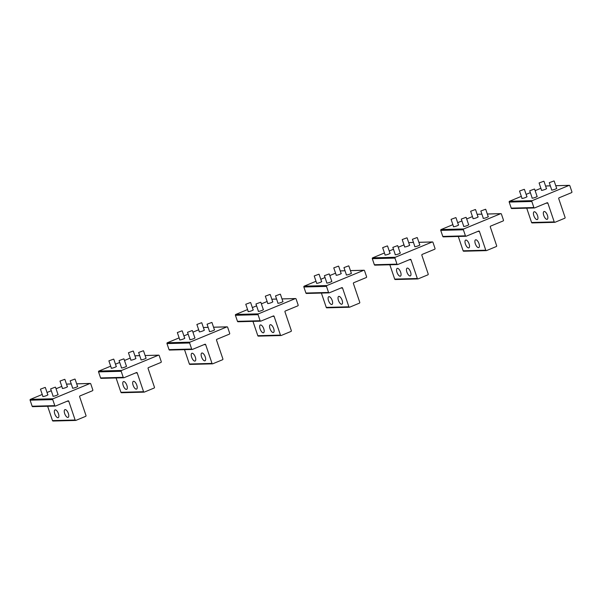 <?xml version="1.0" encoding="UTF-8"?>
<svg xmlns="http://www.w3.org/2000/svg" width="602" height="602" viewBox="0 0 602 602"><rect width="100%" height="100%" fill="white"/><g stroke="black" fill="none" stroke-linecap="round" stroke-linejoin="round"><path stroke-width="0.9" d="M55.286 387.161L50.636 388.892L55.286 387.161M45.097 387.432L40.447 389.163L45.097 387.432M74.836 379.079L70.193 380.803L74.836 379.079M64.647 379.343L60.004 381.074L64.647 379.343M123.726 358.867L119.083 360.59L123.726 358.867M192.166 330.566L187.523 332.289L192.166 330.566M260.606 302.264L255.963 303.987L260.606 302.264M143.276 350.778L138.633 352.501L143.276 350.778M211.716 322.476L207.073 324.207L211.716 322.476M280.163 294.175L275.513 295.906L280.163 294.175M113.537 359.131L108.887 360.861L113.537 359.131M181.977 330.829L177.334 332.56L181.977 330.829M250.417 302.528L245.774 304.258L250.417 302.528M133.087 351.049L128.444 352.772L133.087 351.049M201.527 322.747L196.884 324.47L201.527 322.747M269.967 294.446L265.324 296.169L269.967 294.446M329.046 273.963L324.403 275.686L329.046 273.963M318.857 274.226L314.214 275.957L318.857 274.226M348.603 265.873L343.953 267.604L348.603 265.873M338.414 266.144L333.764 267.867L338.414 266.144M397.486 245.661L392.843 247.384L397.486 245.661M465.925 217.36L461.282 219.083L465.925 217.36M534.365 189.058L529.722 190.789L534.365 189.058M417.043 237.572L412.4 239.303L417.043 237.572M485.483 209.27L480.84 211.001L485.483 209.27M553.923 180.969L549.28 182.699L553.923 180.969M387.297 245.925L382.654 247.655L387.297 245.925M455.737 217.623L451.094 219.354L455.737 217.623M524.176 189.329L519.534 191.052L524.176 189.329M406.854 237.843L402.204 239.566L406.854 237.843M475.294 209.541L470.651 211.264L475.294 209.541M543.734 181.24L539.091 182.97L543.734 181.24M58.657 417.209A4.199 1.738 -112.5 0 0 57.92 412.46A4.199 1.738 -112.5 0 0 55 409.902A4.199 1.738 -112.5 0 0 54.556 410.346A4.199 1.738 -112.5 0 0 55.294 415.094A4.199 1.738 -112.5 0 0 58.213 417.66A4.199 1.738 -112.5 0 0 58.657 417.209M47.641 406.267L52.494 420.61A0.647 0.579 -91.5 0 0 53.239 420.986M75.137 420.015A0.647 0.579 -91.5 0 0 75.882 420.392L85.665 416.351A0.647 0.579 -91.5 0 0 85.996 415.523L79.645 396.748A0.647 0.579 -91.5 0 1 79.983 395.92L92.475 390.751A0.647 0.579 -91.5 0 0 92.813 389.923L90.767 383.865A0.647 0.579 -91.5 0 0 90.014 383.489L53.081 398.757A0.647 0.579 -91.5 0 0 52.743 399.593L54.79 405.643A0.647 0.579 -91.5 0 0 55.542 406.026L68.034 400.857A0.647 0.579 -91.5 0 1 68.778 401.241L75.137 420.015L52.494 420.61M68.56 416.953A4.199 1.738 67.5 0 1 68.116 417.397A4.199 1.738 67.5 0 1 65.204 414.838A4.199 1.738 67.5 0 1 64.459 410.09A4.199 1.738 67.5 0 1 64.911 409.638A4.199 1.738 67.5 0 1 67.823 412.204A4.199 1.738 67.5 0 1 68.56 416.953M67.319 386.559A2.747 0.391 161.3 0 1 67.507 386.634A2.747 0.391 161.3 0 1 66.115 387.477A2.747 0.391 161.3 0 1 62.307 388.388A2.747 0.391 161.3 0 1 62.42 388.215M77.507 386.288A2.747 0.391 161.3 0 1 77.703 386.364A2.747 0.391 161.3 0 1 76.303 387.214A2.747 0.391 161.3 0 1 72.503 388.124A2.747 0.391 161.3 0 1 72.609 387.944M47.761 394.641A2.747 0.391 161.3 0 1 47.957 394.716A2.747 0.391 161.3 0 1 46.557 395.567A2.747 0.391 161.3 0 1 42.757 396.477A2.747 0.391 161.3 0 1 42.87 396.297M57.95 394.378A2.747 0.391 161.3 0 1 58.146 394.453A2.747 0.391 161.3 0 1 56.746 395.296A2.747 0.391 161.3 0 1 52.946 396.206A2.747 0.391 161.3 0 1 53.059 396.033M52.743 399.593L30.1 400.187A0.647 0.579 -91.5 0 1 30.439 399.352L42.245 394.468M30.1 400.187L32.147 406.237A0.647 0.579 -91.5 0 0 32.899 406.621M66.589 384.407L67.371 384.084A0.647 0.579 -91.5 0 1 67.755 384.068M47.031 392.489L51.268 390.743M56.054 388.764L61.803 386.386M127.097 388.907A4.199 1.738 -112.5 0 0 126.36 384.159A4.199 1.738 -112.5 0 0 123.44 381.6A4.199 1.738 -112.5 0 0 122.996 382.044A4.199 1.738 -112.5 0 0 123.734 386.793A4.199 1.738 -112.5 0 0 126.653 389.359A4.199 1.738 -112.5 0 0 127.097 388.907M116.081 377.966L120.934 392.308A0.647 0.579 -91.5 0 0 121.679 392.685M143.577 391.714A0.647 0.579 -91.5 0 0 144.322 392.09L154.104 388.049A0.647 0.579 -91.5 0 0 154.443 387.221L148.084 368.447A0.647 0.579 -91.5 0 1 148.423 367.619L160.915 362.449A0.647 0.579 -91.5 0 0 161.253 361.621L159.206 355.564A0.647 0.579 -91.5 0 0 158.461 355.188L121.521 370.456A0.647 0.579 -91.5 0 0 121.183 371.291L123.237 377.341A0.647 0.579 -91.5 0 0 123.982 377.725L136.473 372.563A0.647 0.579 -91.5 0 1 137.226 372.939L143.577 391.714L120.934 392.308M137.008 388.651A4.199 1.738 67.5 0 1 136.556 389.095A4.199 1.738 67.5 0 1 133.644 386.537A4.199 1.738 67.5 0 1 132.899 381.788A4.199 1.738 67.5 0 1 133.351 381.337A4.199 1.738 67.5 0 1 136.263 383.903A4.199 1.738 67.5 0 1 137.008 388.651M135.759 358.258A2.747 0.391 161.3 0 1 135.954 358.333A2.747 0.391 161.3 0 1 134.555 359.176A2.747 0.391 161.3 0 1 130.754 360.094A2.747 0.391 161.3 0 1 130.86 359.913M145.947 357.987A2.747 0.391 161.3 0 1 146.143 358.062A2.747 0.391 161.3 0 1 144.743 358.912A2.747 0.391 161.3 0 1 140.943 359.823A2.747 0.391 161.3 0 1 141.049 359.642M116.201 366.34A2.747 0.391 161.3 0 1 116.397 366.415A2.747 0.391 161.3 0 1 114.997 367.265A2.747 0.391 161.3 0 1 111.197 368.176A2.747 0.391 161.3 0 1 111.31 368.003M126.39 366.076A2.747 0.391 161.3 0 1 126.586 366.151A2.747 0.391 161.3 0 1 125.186 366.994A2.747 0.391 161.3 0 1 121.386 367.912A2.747 0.391 161.3 0 1 121.499 367.732M121.183 371.291L98.54 371.885A0.647 0.579 -91.5 0 1 98.879 371.05L110.685 366.174M98.54 371.885L100.587 377.936A0.647 0.579 -91.5 0 0 101.339 378.319M135.029 356.106L135.819 355.782A0.647 0.579 -91.5 0 1 136.195 355.767M115.471 364.195L119.708 362.442M124.494 360.463L130.243 358.085M195.537 360.606A4.199 1.738 -112.5 0 0 194.8 355.857A4.199 1.738 -112.5 0 0 191.88 353.299A4.199 1.738 -112.5 0 0 191.436 353.743A4.199 1.738 -112.5 0 0 192.173 358.491A4.199 1.738 -112.5 0 0 195.093 361.057A4.199 1.738 -112.5 0 0 195.537 360.606M184.521 349.664L189.374 364.007A0.647 0.579 -91.5 0 0 190.119 364.383M212.017 363.412A0.647 0.579 -91.5 0 0 212.762 363.789L222.544 359.748A0.647 0.579 -91.5 0 0 222.883 358.92L216.524 340.145A0.647 0.579 -91.5 0 1 216.863 339.317L229.362 334.148A0.647 0.579 -91.5 0 0 229.693 333.32L227.646 327.262A0.647 0.579 -91.5 0 0 226.901 326.886L189.961 342.162A0.647 0.579 -91.5 0 0 189.622 342.989L191.677 349.047A0.647 0.579 -91.5 0 0 192.422 349.423L204.913 344.261A0.647 0.579 -91.5 0 1 205.666 344.637L212.017 363.412L189.374 364.007M205.448 360.35A4.199 1.738 67.5 0 1 204.996 360.794A4.199 1.738 67.5 0 1 202.084 358.235A4.199 1.738 67.5 0 1 201.346 353.487A4.199 1.738 67.5 0 1 201.79 353.035A4.199 1.738 67.5 0 1 204.703 355.601A4.199 1.738 67.5 0 1 205.448 360.35M204.198 329.956A2.747 0.391 161.3 0 1 204.394 330.031A2.747 0.391 161.3 0 1 202.994 330.874A2.747 0.391 161.3 0 1 199.194 331.792A2.747 0.391 161.3 0 1 199.3 331.612M214.387 329.685A2.747 0.391 161.3 0 1 214.583 329.761A2.747 0.391 161.3 0 1 213.183 330.611A2.747 0.391 161.3 0 1 209.383 331.521A2.747 0.391 161.3 0 1 209.488 331.348M184.641 338.038A2.747 0.391 161.3 0 1 184.837 338.113A2.747 0.391 161.3 0 1 183.437 338.964A2.747 0.391 161.3 0 1 179.637 339.874A2.747 0.391 161.3 0 1 179.75 339.701M194.83 337.775A2.747 0.391 161.3 0 1 195.025 337.85A2.747 0.391 161.3 0 1 193.633 338.693A2.747 0.391 161.3 0 1 189.826 339.611A2.747 0.391 161.3 0 1 189.939 339.43M189.622 342.989L166.98 343.584A0.647 0.579 -91.5 0 1 167.318 342.756L179.125 337.873M166.98 343.584L169.034 349.642A0.647 0.579 -91.5 0 0 169.779 350.018M203.468 327.804L204.259 327.48A0.647 0.579 -91.5 0 1 204.635 327.465M183.911 335.893L188.148 334.14M192.933 332.161L198.683 329.783M263.977 332.304A4.199 1.738 -112.5 0 0 263.24 327.563A4.199 1.738 -112.5 0 0 260.327 324.997A4.199 1.738 -112.5 0 0 259.876 325.449A4.199 1.738 -112.5 0 0 260.621 330.189A4.199 1.738 -112.5 0 0 263.533 332.755A4.199 1.738 -112.5 0 0 263.977 332.304M252.96 321.363L257.814 335.705A0.647 0.579 -91.5 0 0 258.567 336.082M280.457 335.111A0.647 0.579 -91.5 0 0 281.209 335.487L290.984 331.446A0.647 0.579 -91.5 0 0 291.323 330.618L284.964 311.844A0.647 0.579 -91.5 0 1 285.303 311.016L297.802 305.854A0.647 0.579 -91.5 0 0 298.14 305.018L296.086 298.968A0.647 0.579 -91.5 0 0 295.341 298.584L258.401 313.86A0.647 0.579 -91.5 0 0 258.062 314.688L260.117 320.746A0.647 0.579 -91.5 0 0 260.862 321.122L273.353 315.96A0.647 0.579 -91.5 0 1 274.106 316.336L280.457 335.111L257.814 335.705M273.887 332.048A4.199 1.738 67.5 0 1 273.436 332.492A4.199 1.738 67.5 0 1 270.524 329.934A4.199 1.738 67.5 0 1 269.786 325.185A4.199 1.738 67.5 0 1 270.23 324.734A4.199 1.738 67.5 0 1 273.142 327.3A4.199 1.738 67.5 0 1 273.887 332.048M272.638 301.655A2.747 0.391 161.3 0 1 272.834 301.73A2.747 0.391 161.3 0 1 271.434 302.58A2.747 0.391 161.3 0 1 267.634 303.491A2.747 0.391 161.3 0 1 267.739 303.31M282.827 301.384A2.747 0.391 161.3 0 1 283.023 301.459A2.747 0.391 161.3 0 1 281.623 302.309A2.747 0.391 161.3 0 1 277.823 303.22A2.747 0.391 161.3 0 1 277.936 303.047M253.081 309.744A2.747 0.391 161.3 0 1 253.276 309.812A2.747 0.391 161.3 0 1 251.884 310.662A2.747 0.391 161.3 0 1 248.077 311.573A2.747 0.391 161.3 0 1 248.19 311.4M263.27 309.473A2.747 0.391 161.3 0 1 263.465 309.548A2.747 0.391 161.3 0 1 262.073 310.399A2.747 0.391 161.3 0 1 258.266 311.309A2.747 0.391 161.3 0 1 258.378 311.129M258.062 314.688L235.42 315.282A0.647 0.579 -91.5 0 1 235.758 314.455L247.572 309.571M235.42 315.282L237.474 321.34A0.647 0.579 -91.5 0 0 238.219 321.716M271.908 299.503L272.698 299.179A0.647 0.579 -91.5 0 1 273.075 299.171M252.351 307.592L256.587 305.839M261.373 303.859L267.122 301.482M332.417 304.002A4.199 1.738 -112.5 0 0 331.679 299.262A4.199 1.738 -112.5 0 0 328.767 296.696A4.199 1.738 -112.5 0 0 328.316 297.147A4.199 1.738 -112.5 0 0 329.061 301.888A4.199 1.738 -112.5 0 0 331.973 304.454A4.199 1.738 -112.5 0 0 332.417 304.002M321.4 293.069L326.254 307.404A0.647 0.579 -91.5 0 0 327.006 307.788M348.897 306.809A0.647 0.579 -91.5 0 0 349.649 307.193L359.424 303.145A0.647 0.579 -91.5 0 0 359.763 302.317L353.412 283.542A0.647 0.579 -91.5 0 1 353.75 282.714L366.242 277.552A0.647 0.579 -91.5 0 0 366.58 276.717L364.526 270.667A0.647 0.579 -91.5 0 0 363.781 270.283L326.841 285.559A0.647 0.579 -91.5 0 0 326.502 286.386L328.557 292.444A0.647 0.579 -91.5 0 0 329.302 292.82L341.793 287.658A0.647 0.579 -91.5 0 1 342.546 288.034L348.897 306.809L326.254 307.404M342.327 303.747A4.199 1.738 67.5 0 1 341.883 304.198A4.199 1.738 67.5 0 1 338.964 301.632A4.199 1.738 67.5 0 1 338.226 296.884A4.199 1.738 67.5 0 1 338.67 296.432A4.199 1.738 67.5 0 1 341.59 298.998A4.199 1.738 67.5 0 1 342.327 303.747M341.078 273.353A2.747 0.391 161.3 0 1 341.274 273.428A2.747 0.391 161.3 0 1 339.874 274.279A2.747 0.391 161.3 0 1 336.074 275.189A2.747 0.391 161.3 0 1 336.187 275.009M351.267 273.09A2.747 0.391 161.3 0 1 351.463 273.157A2.747 0.391 161.3 0 1 350.063 274.008A2.747 0.391 161.3 0 1 346.263 274.918A2.747 0.391 161.3 0 1 346.376 274.745M321.521 281.443A2.747 0.391 161.3 0 1 321.716 281.51A2.747 0.391 161.3 0 1 320.324 282.361A2.747 0.391 161.3 0 1 316.517 283.271A2.747 0.391 161.3 0 1 316.629 283.098M331.71 281.172A2.747 0.391 161.3 0 1 331.905 281.247A2.747 0.391 161.3 0 1 330.513 282.097A2.747 0.391 161.3 0 1 326.705 283.008A2.747 0.391 161.3 0 1 326.818 282.827M326.502 286.386L303.859 286.981A0.647 0.579 -91.5 0 1 304.198 286.153L316.012 281.269M303.859 286.981L305.914 293.039A0.647 0.579 -91.5 0 0 306.659 293.415M340.348 271.201L341.138 270.877A0.647 0.579 -91.5 0 1 341.515 270.87M320.798 279.29L325.027 277.537M329.813 275.558L335.562 273.18M400.864 275.708A4.199 1.738 -112.5 0 0 400.119 270.96A4.199 1.738 -112.5 0 0 397.207 268.394A4.199 1.738 -112.5 0 0 396.756 268.846A4.199 1.738 -112.5 0 0 397.501 273.594A4.199 1.738 -112.5 0 0 400.413 276.152A4.199 1.738 -112.5 0 0 400.864 275.708M389.84 264.767L394.694 279.102A0.647 0.579 -91.5 0 0 395.446 279.486M417.337 278.508A0.647 0.579 -91.5 0 0 418.089 278.892L427.864 274.843A0.647 0.579 -91.5 0 0 428.203 274.015L421.851 255.248A0.647 0.579 -91.5 0 1 422.19 254.413L434.682 249.251A0.647 0.579 -91.5 0 0 435.02 248.415L432.966 242.365A0.647 0.579 -91.5 0 0 432.221 241.981L395.288 257.257A0.647 0.579 -91.5 0 0 394.95 258.085L396.996 264.143A0.647 0.579 -91.5 0 0 397.741 264.519L410.24 259.357A0.647 0.579 -91.5 0 1 410.985 259.733L417.337 278.508L394.694 279.102M410.767 275.445A4.199 1.738 67.5 0 1 410.323 275.897A4.199 1.738 67.5 0 1 407.403 273.331A4.199 1.738 67.5 0 1 406.666 268.582A4.199 1.738 67.5 0 1 407.11 268.138A4.199 1.738 67.5 0 1 410.03 270.697A4.199 1.738 67.5 0 1 410.767 275.445M409.518 245.052A2.747 0.391 161.3 0 1 409.714 245.127A2.747 0.391 161.3 0 1 408.314 245.977A2.747 0.391 161.3 0 1 404.514 246.888A2.747 0.391 161.3 0 1 404.627 246.707M419.707 244.788A2.747 0.391 161.3 0 1 419.903 244.856A2.747 0.391 161.3 0 1 418.503 245.706A2.747 0.391 161.3 0 1 414.703 246.617A2.747 0.391 161.3 0 1 414.816 246.444M389.961 253.141A2.747 0.391 161.3 0 1 390.156 253.216A2.747 0.391 161.3 0 1 388.764 254.059A2.747 0.391 161.3 0 1 384.956 254.97A2.747 0.391 161.3 0 1 385.069 254.797M400.157 252.87A2.747 0.391 161.3 0 1 400.345 252.945A2.747 0.391 161.3 0 1 398.953 253.796A2.747 0.391 161.3 0 1 395.145 254.706A2.747 0.391 161.3 0 1 395.258 254.526M394.95 258.085L372.307 258.679A0.647 0.579 -91.5 0 1 372.638 257.852L384.452 252.968M372.307 258.679L374.354 264.737A0.647 0.579 -91.5 0 0 375.099 265.113M408.788 242.899L409.578 242.576A0.647 0.579 -91.5 0 1 409.954 242.568M389.238 250.989L393.467 249.236M398.253 247.256L404.002 244.879M469.304 247.407A4.199 1.738 -112.5 0 0 468.559 242.659A4.199 1.738 -112.5 0 0 465.647 240.093A4.199 1.738 -112.5 0 0 465.203 240.544A4.199 1.738 -112.5 0 0 465.94 245.292A4.199 1.738 -112.5 0 0 468.853 247.851A4.199 1.738 -112.5 0 0 469.304 247.407M458.28 236.466L463.134 250.801A0.647 0.579 -91.5 0 0 463.886 251.184M485.776 250.206A0.647 0.579 -91.5 0 0 486.529 250.59L496.304 246.542A0.647 0.579 -91.5 0 0 496.642 245.714L490.291 226.946A0.647 0.579 -91.5 0 1 490.63 226.111L503.121 220.949A0.647 0.579 -91.5 0 0 503.46 220.114L501.413 214.064A0.647 0.579 -91.5 0 0 500.661 213.68L463.728 228.956A0.647 0.579 -91.5 0 0 463.389 229.783L465.436 235.841A0.647 0.579 -91.5 0 0 466.181 236.217L478.68 231.055A0.647 0.579 -91.5 0 1 479.425 231.439L485.776 250.206L463.134 250.801M479.207 247.144A4.199 1.738 67.5 0 1 478.763 247.595A4.199 1.738 67.5 0 1 475.843 245.029A4.199 1.738 67.5 0 1 475.106 240.281A4.199 1.738 67.5 0 1 475.55 239.837A4.199 1.738 67.5 0 1 478.47 242.395A4.199 1.738 67.5 0 1 479.207 247.144M477.958 216.75A2.747 0.391 161.3 0 1 478.154 216.825A2.747 0.391 161.3 0 1 476.754 217.676A2.747 0.391 161.3 0 1 472.954 218.586A2.747 0.391 161.3 0 1 473.067 218.406M488.147 216.487A2.747 0.391 161.3 0 1 488.342 216.554A2.747 0.391 161.3 0 1 486.95 217.405A2.747 0.391 161.3 0 1 483.143 218.315A2.747 0.391 161.3 0 1 483.255 218.142M458.408 224.839A2.747 0.391 161.3 0 1 458.604 224.915A2.747 0.391 161.3 0 1 457.204 225.758A2.747 0.391 161.3 0 1 453.396 226.668A2.747 0.391 161.3 0 1 453.509 226.495M468.597 224.569A2.747 0.391 161.3 0 1 468.792 224.644A2.747 0.391 161.3 0 1 467.393 225.494A2.747 0.391 161.3 0 1 463.593 226.405A2.747 0.391 161.3 0 1 463.698 226.224M463.389 229.783L440.747 230.378A0.647 0.579 -91.5 0 1 441.085 229.55L452.892 224.666M440.747 230.378L442.794 236.435A0.647 0.579 -91.5 0 0 443.539 236.812M477.228 214.598L478.018 214.274A0.647 0.579 -91.5 0 1 478.394 214.267M457.678 222.687L461.907 220.934M466.693 218.955L472.45 216.577M537.744 219.105A4.199 1.738 -112.5 0 0 536.999 214.357A4.199 1.738 -112.5 0 0 534.087 211.791A4.199 1.738 -112.5 0 0 533.643 212.243A4.199 1.738 -112.5 0 0 534.38 216.991A4.199 1.738 -112.5 0 0 537.293 219.549A4.199 1.738 -112.5 0 0 537.744 219.105M526.727 208.164L531.581 222.499A0.647 0.579 -91.5 0 0 532.326 222.883M554.224 221.905A0.647 0.579 -91.5 0 0 554.969 222.288L564.744 218.248A0.647 0.579 -91.5 0 0 565.082 217.412L558.731 198.645A0.647 0.579 -91.5 0 1 559.07 197.81L571.561 192.648A0.647 0.579 -91.5 0 0 571.9 191.82L569.853 185.762A0.647 0.579 -91.5 0 0 569.101 185.378L532.168 200.654A0.647 0.579 -91.5 0 0 531.829 201.482L533.876 207.54A0.647 0.579 -91.5 0 0 534.629 207.923L547.12 202.754A0.647 0.579 -91.5 0 1 547.865 203.137L554.224 221.905L531.581 222.499M547.647 218.842A4.199 1.738 67.5 0 1 547.203 219.294A4.199 1.738 67.5 0 1 544.283 216.728A4.199 1.738 67.5 0 1 543.546 211.979A4.199 1.738 67.5 0 1 543.99 211.535A4.199 1.738 67.5 0 1 546.909 214.094A4.199 1.738 67.5 0 1 547.647 218.842M546.398 188.449A2.747 0.391 161.3 0 1 546.593 188.524A2.747 0.391 161.3 0 1 545.201 189.374A2.747 0.391 161.3 0 1 541.394 190.285A2.747 0.391 161.3 0 1 541.507 190.104M556.587 188.185A2.747 0.391 161.3 0 1 556.782 188.26A2.747 0.391 161.3 0 1 555.39 189.103A2.747 0.391 161.3 0 1 551.582 190.014A2.747 0.391 161.3 0 1 551.695 189.841M526.848 196.538A2.747 0.391 161.3 0 1 527.043 196.613A2.747 0.391 161.3 0 1 525.644 197.456A2.747 0.391 161.3 0 1 521.844 198.374A2.747 0.391 161.3 0 1 521.949 198.193M537.037 196.267A2.747 0.391 161.3 0 1 537.232 196.342A2.747 0.391 161.3 0 1 535.833 197.193A2.747 0.391 161.3 0 1 532.033 198.103A2.747 0.391 161.3 0 1 532.138 197.923M531.829 201.482L509.187 202.076A0.647 0.579 -91.5 0 1 509.525 201.249L521.332 196.365M509.187 202.076L511.233 208.134A0.647 0.579 -91.5 0 0 511.986 208.518M545.675 186.296L546.458 185.973A0.647 0.579 -91.5 0 1 546.834 185.965M526.118 194.386L530.347 192.632M535.133 190.661L540.889 188.275M68.778 401.241L67.003 401.286M53.081 398.757L30.439 399.352M54.79 405.643L32.147 406.237M90.014 383.489L76.672 383.835M71.269 383.978L67.371 384.084M137.226 372.939L135.442 372.984M121.521 370.456L98.879 371.05M123.237 377.341L100.587 377.936M158.461 355.188L145.112 355.534L158.65 355.142M139.709 355.677L135.819 355.782M205.666 344.637L203.882 344.683M189.961 342.162L167.318 342.756M191.677 349.047L169.034 349.642M226.901 326.886L213.552 327.232M208.149 327.375L204.259 327.48M274.106 316.336L272.322 316.389M258.401 313.86L235.758 314.455M260.117 320.746L237.474 321.34M295.341 298.584L281.999 298.931M276.589 299.074L272.698 299.179M342.546 288.034L340.762 288.087M326.841 285.559L304.198 286.153M328.557 292.444L305.914 293.039M363.781 270.283L350.439 270.637M345.029 270.772L341.138 270.877M410.985 259.733L409.202 259.786M395.288 257.257L372.638 257.852M396.996 264.143L374.354 264.737M432.221 241.981L418.879 242.335M409.766 242.538L413.461 242.44L409.578 242.576M479.425 231.439L477.642 231.484M463.728 228.956L441.085 229.55M465.436 235.841L442.794 236.435M500.661 213.68L487.319 214.034M481.909 214.177L478.018 214.274M547.865 203.137L546.082 203.183M532.168 200.654L509.525 201.249M533.876 207.54L511.233 208.134M569.101 185.378L555.759 185.732M550.348 185.875L546.458 185.973M53.142 396.282L50.636 388.892M58.033 394.626L55.534 387.236M42.953 396.552L40.447 389.163M47.844 394.897L45.346 387.5M72.691 388.2L70.193 380.803M77.59 386.544L75.084 379.147M62.503 388.463L60.004 381.074M67.401 386.808L64.896 379.418M121.581 367.98L119.083 360.59M126.473 366.325L123.974 358.935M190.021 339.678L187.523 332.289M194.913 338.023L192.414 330.633M258.461 311.377L255.963 303.987M263.36 309.721L260.854 302.332M141.139 359.898L138.633 352.501M146.03 358.243L143.532 350.846M209.579 331.597L207.073 324.207M214.47 329.941L211.972 322.544M278.019 303.295L275.513 295.906M282.91 301.64L280.412 294.25M111.393 368.251L108.887 360.861M116.284 366.595L113.786 359.198M179.832 339.949L177.334 332.56M184.724 338.294L182.225 330.904M248.272 311.648L245.774 304.258M253.171 309.992L250.665 302.603M130.95 360.162L128.444 352.772M135.841 358.506L133.335 351.116M199.39 331.86L196.884 324.47M204.281 330.205L201.783 322.815M267.83 303.558L265.324 296.169M272.721 301.903L270.223 294.513M326.901 283.083L324.403 275.686M331.8 281.42L329.294 274.03M316.712 283.346L314.214 275.957M321.611 281.691L319.105 274.301M346.459 274.994L343.953 267.604M351.35 273.338L348.851 265.949M336.27 275.264L333.764 267.867M341.161 273.601L338.663 266.212M395.341 254.781L392.843 247.384M400.24 253.126L397.734 245.729M463.788 226.48L461.282 219.083M468.68 224.824L466.174 217.427M532.228 198.178L529.722 190.789M537.119 196.523L534.621 189.126M414.898 246.692L412.4 239.303M419.79 245.037L417.291 237.647M483.338 218.391L480.84 211.001M488.237 216.735L485.731 209.345M551.778 190.089L549.28 182.699M556.677 188.434L554.171 181.044M385.152 255.045L382.654 247.655M390.051 253.389L387.545 246M453.592 226.743L451.094 219.354M458.491 225.088L455.985 217.698M522.039 198.442L519.534 191.052M526.931 196.786L524.425 189.397M404.71 246.963L402.204 239.566M409.601 245.307L407.102 237.91M473.149 218.661L470.651 211.264M478.041 217.006L475.542 209.609M541.589 190.36L539.091 182.97M546.488 188.704L543.982 181.307M55.354 406.064L32.711 406.659M90.202 383.444L76.665 383.805M71.254 383.941L67.559 384.038M75.694 420.437L53.051 421.031M123.794 377.763L101.151 378.357M139.694 355.647L136.007 355.737M144.134 392.135L121.491 392.73M192.234 349.461L169.591 350.055M227.089 326.841L213.544 327.202M208.134 327.345L204.447 327.435M212.574 363.834L189.931 364.428M260.674 321.167L238.031 321.761M295.529 298.547L281.984 298.901M276.574 299.043L272.887 299.141M281.021 335.532L258.378 336.127M329.113 292.865L306.471 293.46M363.969 270.245L350.424 270.599M345.021 270.742L341.326 270.84M349.461 307.231L326.818 307.825M397.553 264.564L374.911 265.158M432.409 241.944L418.864 242.297M417.901 278.929L395.258 279.524M465.993 236.262L443.35 236.857M500.849 213.642L487.304 213.996M481.901 214.139L478.206 214.237M486.341 250.628L463.698 251.222M534.441 207.961L511.798 208.555M569.289 185.341L555.744 185.694M550.341 185.837L546.646 185.935M554.781 222.326L532.138 222.921"/></g></svg>
